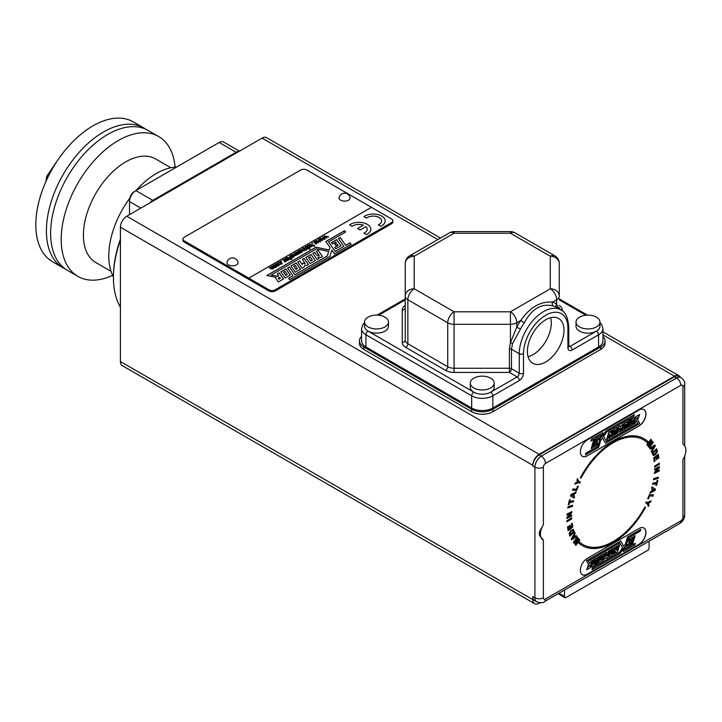 <?xml version="1.0" encoding="UTF-8"?>
<svg xmlns="http://www.w3.org/2000/svg" width="722" height="722" viewBox="0 0 722 722"><rect width="100%" height="100%" fill="white"/><g stroke="black" fill="none" stroke-linecap="round" stroke-linejoin="round"><path stroke-width="1.08" d="M145.934 129.301A80.747 46.623 120 0 0 143.877 127.984L133.299 121.883A80.747 46.623 120 0 0 92.921 125.881A80.747 46.623 120 0 0 40.17 197.034A80.747 46.623 120 0 0 52.553 261.743L63.121 267.844A80.747 46.623 120 0 0 65.296 268.972M143.877 127.984A80.747 46.623 120 0 0 103.499 131.982A80.747 46.623 120 0 0 50.748 203.144A80.747 46.623 120 0 0 63.121 267.844M45.91 181.529L46.65 176.448L56.975 161.223M46.65 176.448L47.932 177.188M175.121 167.116A80.747 46.623 120 0 0 158.678 136.53L148.1 130.429A80.747 46.623 120 0 0 107.731 134.427A80.747 46.623 120 0 0 54.971 205.58A80.747 46.623 120 0 0 67.354 270.29L77.922 276.391A80.747 46.623 120 0 0 112.632 275.344M158.678 136.53A80.747 46.623 120 0 0 118.3 140.528A80.747 46.623 120 0 0 65.549 211.69A80.747 46.623 120 0 0 77.922 276.391M111.044 271.346L95.791 262.537A59.818 34.53 -60 0 1 95.791 193.469A59.818 34.53 -60 0 1 155.609 158.939L170.861 167.739M113.435 276.923A67.29 38.853 -60 0 1 129.798 198.198M136.07 190.464A67.29 38.853 -60 0 1 176.664 167.026M120.412 240.038A90.62 52.318 120 0 0 113.435 277.645L113.435 276.427A89.122 51.452 -60 0 1 120.412 239.108M129.428 214.696A19.44 11.227 120 0 0 129.509 212.873M140.826 208.107L129.509 201.582L129.509 200.355A7.473 4.314 -60 0 1 134.797 191.204L135.853 190.59A8.971 5.18 120 0 0 129.509 201.582L129.509 214.091A17.942 10.361 -60 0 1 129.5 214.651M113.435 277.645A90.62 52.318 120 0 0 120.412 307.193M437.857 239.56L262.104 138.092L239.063 151.394A8.971 5.18 120 0 0 236.094 152.252L152.775 200.355A8.971 5.18 120 0 0 149.797 202.927L126.756 216.23L539.135 454.318A8.971 5.18 120 0 0 532.791 465.302L532.791 465.916A8.971 5.18 -60 0 1 539.135 454.923L674.483 376.785A8.971 5.18 -60 0 1 678.969 376.342L681.081 377.561A8.971 5.18 -60 0 0 676.595 378.003L674.483 376.785M239.063 151.394L149.797 202.927M239.46 151.16L223.658 142.044A8.971 5.18 120 0 0 219.172 142.487L134.797 191.204L135.853 190.59L152.775 200.355M262.104 138.092A8.971 5.18 -60 0 1 266.589 137.649L440.483 238.043M534.65 603.718L122.271 365.63A8.971 5.18 -60 0 1 120.412 361.523L532.791 599.612A8.971 5.18 120 0 0 534.65 603.718A8.971 5.18 120 0 0 539.135 603.276L539.93 602.816M532.791 465.302L120.412 227.222L120.412 361.523M120.412 227.222A8.971 5.18 -60 0 1 126.756 216.23M361.56 336.461A14.954 8.637 0 0 0 359.448 340.892A14.954 8.637 0 0 0 363.825 346.993L471.674 409.266A14.954 8.637 0 0 0 492.828 409.266L492.828 411.702L600.677 349.439L600.677 346.993A14.954 8.637 0 0 0 605.054 340.892A14.954 8.637 0 0 0 602.942 336.461M492.828 411.702A14.954 8.637 180 0 1 471.674 411.702L471.674 409.266M363.825 346.993L363.825 349.439L471.674 411.702M363.825 349.439A14.954 8.637 180 0 1 359.448 343.329L359.448 340.892M605.054 340.892L605.054 343.329A14.954 8.637 180 0 1 600.677 349.439M392.84 220.77A4.485 2.59 180 0 1 391.532 222.602L275.217 289.757A4.485 2.59 180 0 1 268.873 289.757L248.783 278.132L371.442 207.34L391.532 218.937A4.485 2.59 180 0 1 392.84 220.77L392.84 221.97A4.485 2.59 180 0 1 391.532 223.802L275.217 290.948A4.485 2.59 180 0 1 268.873 290.948L184.281 242.114A4.485 2.59 180 0 1 182.964 240.282L182.964 239.063A4.485 2.59 0 0 0 184.281 240.895L184.281 242.114M680.223 377.065A8.971 5.18 120 0 0 678.969 375.729A8.971 5.18 120 0 0 674.483 376.171L539.135 454.318M564.514 590.036L564.514 596.435A2.987 1.724 120 0 0 565.136 597.807A2.987 1.724 120 0 0 565.362 597.897L648.257 550.038A2.987 1.724 120 0 0 649.105 547.601L649.105 541.193M532.791 596.562L534.912 597.78A8.971 5.18 -60 0 0 536.771 601.886L534.65 600.668A8.971 5.18 -60 0 1 532.791 596.562L532.791 599.612M543.368 540.101L539.514 535.417A12.563 7.256 120 0 1 539.352 533.558A12.563 7.256 120 0 1 539.514 531.5L543.368 524.813A12.563 7.256 120 0 0 543.007 539.912A12.563 7.256 120 0 0 543.368 540.101L543.368 597.78A5.984 3.457 180 0 1 534.912 597.78L534.912 467.134L532.791 465.916M682.94 444.229L683.301 444.418A12.563 7.256 120 0 0 682.94 444.229L682.94 386.55L682.94 444.229M371.442 207.34L306.94 170.076A4.485 2.59 0 0 0 300.596 170.076L184.281 237.231A4.485 2.59 0 0 0 182.964 239.063M184.281 240.895L248.783 278.132L371.442 207.313M278.584 265.867C276.788 266.472 275.515 266.129 274.748 264.857C275.994 263.277 277.483 263.34 279.206 265.019L278.584 265.867M281.76 261.102L280.578 261.102L281.76 261.102M288.439 260.182C286.652 260.777 285.37 260.443 284.612 259.162C285.858 257.592 287.338 257.646 289.062 259.333L288.439 260.182M293.367 257.33C291.58 257.935 290.307 257.592 289.54 256.328C290.767 254.74 292.257 254.794 293.998 256.509L293.367 257.33M301.579 252.592C299.792 253.196 298.511 252.853 297.744 251.59C298.971 250.002 300.46 250.056 302.202 251.77L301.579 252.592M306.579 249.622L306.615 248.296L303.402 247.926L306.624 247.872L305.424 246.762L305.938 246.464L310.171 248.9L309.648 249.198L307.238 247.808L307.256 249.234L306.579 249.622M312.924 245.498L309.675 244.307L314.223 245.218L314.404 246.355L312.4 245.796L312.924 245.498L312.4 245.922M314.846 242.132L316.507 243.892L315.992 244.189L313.899 241.87L314.431 241.554L317.409 242.565L315.658 240.85L316.2 240.534L320.198 241.762L316.57 241.058L318.348 242.836L314.846 242.132L316.507 244.018M323.375 237.213L325.035 238.973L324.53 239.262L322.427 236.942L325.929 237.646L324.187 235.923L328.736 236.834L325.108 236.13L326.876 237.908L323.384 237.204L325.035 239.09M305.18 263.521L302.328 259.442L304.124 258.404L308.438 264.577L306.651 265.606L304.855 265.064L304.061 267.104L302.067 268.25L297.753 262.086L299.747 260.931L302.301 264.577L302.735 263.178L305.18 263.62L302.735 263.178M315.352 260.579L311.038 254.415L305.803 257.438L310.117 263.602L315.352 260.579M367.227 229.244A8.375 4.837 0 0 0 365.91 226.654L360.125 229.993L357.589 228.522L363.374 225.165A8.375 4.837 0 0 0 352.146 226.338L349.592 224.858A11.967 6.904 180 0 1 362.877 222.728A11.967 6.904 180 0 1 370.819 229.235A11.967 6.904 180 0 1 370.819 229.253A11.967 6.904 180 0 1 367.317 234.145A11.967 6.904 180 0 1 366.424 234.605L363.87 233.134A8.375 4.837 0 0 0 364.772 232.655A8.375 4.837 0 0 0 367.227 229.235A8.375 4.837 0 0 0 365.91 226.627L360.125 229.966L357.589 228.522M363.346 225.174A8.375 4.837 0 0 0 352.146 226.365L349.592 224.858M385.196 220.959L385.196 220.932A11.967 6.904 180 0 1 385.196 220.959A11.967 6.904 180 0 1 381.694 225.842A11.967 6.904 180 0 1 380.81 226.302L378.247 224.831A8.375 4.837 0 0 0 379.158 224.352A8.375 4.837 0 0 0 381.613 220.932A8.375 4.837 0 0 0 375.864 216.365A8.375 4.837 0 0 0 366.532 218.062L363.969 216.564A11.967 6.904 180 0 1 377.254 214.425A11.967 6.904 180 0 1 385.196 220.932A11.967 6.904 180 0 1 381.694 225.815A11.967 6.904 180 0 1 380.81 226.275L378.247 224.831M351.091 244.244L350.08 242.791L345.703 245.318L340.261 237.538L338.438 238.594L343.88 246.373L335.17 251.4L328.528 241.906L345.603 232.042L344.629 230.652L325.83 241.5L330.026 247.502L329.205 249.956L315.974 247.195L266.905 275.515L276.111 277.383L275.434 277.771L278.322 281.959L283.484 278.981L279.17 272.808L277.239 273.927L278.665 275.948L278.024 276.318L271.21 275.01L316.426 248.9L328.681 251.464L327.355 255.904L294.829 274.694L289.387 266.914L287.527 267.988L292.97 275.768L288.647 278.205L289.603 279.73L329.81 256.518L331.831 250.101L334.466 253.837L351.091 244.244M335.739 248.81L341.001 245.778L336.687 239.605L331.416 242.646L332.346 243.973L335.856 241.978L336.506 242.953L334.737 243.964L335.676 245.309L337.4 244.316L338.04 245.435L334.719 247.348L335.739 248.81M319.305 255.57L316.344 251.346L318.149 250.308L322.472 256.472L320.667 257.519L317.951 256.942L319.016 258.467L317.148 259.541L312.834 253.377L314.702 252.294L316.615 255.056L319.305 255.57L316.615 255.056M300.496 269.162L296.173 262.988L290.966 266.003L295.28 272.167L300.496 269.162M285.127 278.033L280.813 271.86L285.903 268.927L290.226 275.091L285.127 278.033M319.106 239.668L320.767 241.437L320.261 241.726L318.158 239.406L318.7 239.09L321.66 240.11L319.927 238.386L320.469 238.07L324.467 239.298L320.839 238.594L322.617 240.372L319.106 239.668L320.767 241.554M312.969 243.088L311.787 243.088L312.969 243.088M308.104 246.355L307.22 246.067L307.852 245.272L310.893 245.345L311.696 246.319L310.289 247.393L307.96 246.906L310.252 245.588C308.574 245.137 307.852 245.39 308.104 246.355L308.032 246.382M305.153 250.227L305.126 249.965C304.043 251.364 302.5 251.247 300.478 249.613L304.323 250.498L304.621 249.821L302.455 248.476L302.978 248.169L306.038 249.938L305.162 250.173M298.61 254.027L296.742 254.767C295.722 256.139 294.224 256.003 292.257 254.361L296.011 255.29L295.858 254.334L294.08 253.314L294.594 253.007L297.816 254.252L298.132 253.801L295.903 252.258L296.417 251.96L299.477 253.729L298.619 253.973M290.253 258.584L287.013 257.393L291.553 258.296L291.733 259.442L290.136 259.117L290.253 258.584L289.739 259.008M285.515 261.716L284.287 261.833C285.064 261.156 284.558 260.489 282.771 259.839L283.286 259.541L286.345 261.31L285.506 261.761M284.287 261.833L284.982 261.463M279.793 263.963L281.463 263.359L279.73 262.357L278.791 262.546L278.214 263.692L277.799 263.034L278.358 262.303L279.82 261.96L282.094 263.088L281.562 264.153L279.369 264.297L281.472 263.521M275.614 267.302L273.746 268.043C272.726 269.414 271.228 269.279 269.261 267.636L273.015 268.566L272.862 267.609L271.084 266.589L271.598 266.283L274.82 267.528L275.136 267.077L272.907 265.534L273.421 265.236L276.481 267.005L275.623 267.248M272.907 265.66L273.421 265.353L276.481 267.122M271.084 266.707L274.279 267.79L275.136 267.158M269.261 267.763L269.784 267.456L272.528 268.837L273.322 268.196M274.757 264.938C275.975 263.413 277.465 263.467 279.206 265.1M275.443 264.793L275.443 264.857C276.391 266.102 277.419 266.228 278.512 265.236L278.512 265.2M275.804 264.27L275.443 264.739C276.391 265.976 277.419 266.102 278.512 265.118L275.804 264.27M278.457 263.025L278.692 263.476M277.799 263.106L279.82 262.086L282.158 263.449M280.578 261.22L281.76 261.22M282.771 259.965L283.286 259.658L286.345 261.427M284.369 261.942L284.982 261.508M284.612 259.243C285.84 257.718 287.32 257.772 289.062 259.406M285.307 259.099L285.298 259.162C286.255 260.407 287.275 260.534 288.376 259.541L288.367 259.505M285.668 258.575L285.298 259.045C286.255 260.29 287.275 260.416 288.376 259.424L285.668 258.575M291.174 258.521L291.941 259.081M287.013 257.519L291.553 258.422M289.549 256.4C290.731 254.875 292.22 254.929 293.989 256.563M290.235 256.256L290.226 256.319C291.183 257.564 292.202 257.691 293.303 256.698L293.303 256.662M290.596 255.732L290.226 256.202C291.183 257.438 292.202 257.564 293.303 256.581L290.596 255.732M295.903 252.384L296.417 252.077L299.477 253.846M294.08 253.431L297.274 254.514L298.132 253.882M292.257 254.478L295.524 255.561L296.318 254.92M297.753 251.662C298.935 250.137 300.424 250.191 302.202 251.825M298.439 251.518L298.439 251.581C299.386 252.826 300.415 252.953 301.507 251.96L301.507 251.924M298.8 250.994L298.439 251.464C299.386 252.7 300.415 252.826 301.507 251.843L298.8 250.994M302.455 248.594L302.978 248.296L306.038 250.065M300.478 249.74L301.002 249.433L303.673 250.787L304.675 249.992M306.579 249.749L306.615 248.296M307.238 247.808L307.256 249.361M305.424 246.879L305.938 246.581L310.171 249.027M303.402 248.052L306.624 247.998L306.642 247.465M308.926 246.852C310.65 247.168 311.227 246.834 310.65 245.85L308.926 246.969C310.65 247.294 311.227 246.96 310.65 245.967M310.65 245.85L311.011 246.446M307.229 246.13L309.35 245.02L311.696 246.373M307.96 247.032L310.252 245.588M313.844 245.435L314.602 245.994M309.675 244.433L314.223 245.336M311.787 243.206L312.969 243.206M316.57 241.058L318.348 242.953M315.658 240.977L320.198 241.879M317.391 242.691L316.759 242.339M313.899 241.987L316.759 242.457M320.839 238.594L322.617 240.489M319.927 238.513L324.467 239.424M321.66 240.227L321.019 239.875M318.158 239.523L321.019 239.993M325.108 236.13L326.876 238.025M324.187 236.049L328.736 236.96M325.929 237.764L325.288 237.412M322.427 237.069L325.288 237.538M280.867 271.932L285.903 269.017L290.172 275.118M283.556 272.158L285.768 275.425L287.257 274.468L285.046 271.301L283.556 272.158L285.768 275.326L287.257 274.468M293.809 266.247L296.02 269.505L297.419 268.602L295.199 265.434L293.809 266.247L296.02 269.405L297.419 268.602M300.442 269.189L296.173 263.088L291.011 266.066M302.383 259.505L304.124 258.503L308.393 264.604M297.798 262.149L299.747 261.03L302.301 264.676L302.735 263.277M308.565 257.718L310.785 260.985L312.337 259.992L310.126 256.824L308.565 257.718L310.785 260.886L312.337 259.992M315.306 260.606L311.038 254.505L305.848 257.501M316.398 251.418L318.149 250.399L322.418 256.5M312.888 253.44L314.702 252.393L316.615 255.155M317.951 256.942L318.971 258.494M340.955 245.805L336.687 239.704L331.47 242.709M336.506 242.953L334.782 244.036M338.04 245.435L334.764 247.42M278.313 278.187L278.954 279.197L280.362 278.295L279.721 277.374L278.313 278.187L278.954 279.098L280.362 278.295M351.045 244.271L350.08 242.89L345.703 245.417L340.261 237.637L338.492 238.657M343.88 246.373L335.17 251.491L328.528 241.906M345.558 232.069L344.629 230.751L325.875 241.572M330.026 247.502L329.205 250.056L315.974 247.294L267.023 275.542M276.111 277.383L275.479 277.844M283.439 279.008L279.17 272.907L277.284 273.999M278.665 275.948L278.024 276.418L271.21 275.01M328.681 251.464L327.355 256.003L294.829 274.784L289.387 267.005L287.573 268.052M292.97 275.768L288.692 278.277M381.613 220.932A8.375 4.837 0 0 0 375.882 216.338A8.375 4.837 0 0 0 366.532 218.035L363.969 216.564M370.819 229.235L370.819 229.253A11.967 6.904 180 0 1 367.317 234.118A11.967 6.904 180 0 1 366.424 234.578L366.424 234.605M366.424 234.578L363.87 233.107M227.015 262.14A5.55 3.204 0 0 0 229.993 265.479A5.55 3.204 0 0 0 236.419 264.893A5.55 3.204 0 0 0 237.98 262.14A5.677 5.677 0 0 0 227.015 262.14M339.096 197.431A5.55 3.204 0 0 0 342.075 200.77A5.55 3.204 0 0 0 348.5 200.184A5.55 3.204 0 0 0 350.062 197.431A5.677 5.677 0 0 0 339.096 197.431M492.828 409.266L600.677 346.993M599.955 322.635L601.625 324.503L602.942 328.681L602.942 340.892A14.954 8.637 180 0 1 598.565 346.993L492.828 408.038A14.954 8.637 180 0 1 471.674 408.038L365.937 346.993A14.954 8.637 180 0 1 361.56 340.892L361.56 328.681A14.954 8.637 180 0 0 365.937 334.782L365.937 346.993M563.981 330.333A25.857 14.927 120 0 0 558.62 318.492A25.857 14.927 120 0 0 532.764 333.42A25.857 14.927 120 0 0 532.764 363.283A25.857 14.927 120 0 0 552.691 356.352A25.857 14.927 120 0 0 563.981 330.333M528.08 356.74A25.857 14.927 120 0 0 551.292 323.005A25.857 14.927 120 0 0 550.615 317.707M364.547 322.03L364.547 326.236A11.967 6.904 0 0 0 368.058 331.118A11.967 6.904 0 0 0 384.97 331.118A11.967 6.904 0 0 0 388.472 326.236L388.472 322.03A11.967 6.904 0 0 0 381.586 315.776A19.44 19.44 0 0 0 371.442 315.776A11.967 6.904 0 0 0 364.547 322.03A11.967 6.904 0 0 0 371.938 328.411A11.967 6.904 0 0 0 384.97 326.913A11.967 6.904 0 0 0 388.472 322.03M470.293 383.075L470.293 387.281A11.967 6.904 0 0 0 473.794 392.172A11.967 6.904 0 0 0 490.707 392.172A11.967 6.904 0 0 0 494.218 387.281L494.218 383.075A11.967 6.904 0 0 0 487.323 376.821A19.44 19.44 0 0 0 477.179 376.821A11.967 6.904 0 0 0 470.293 383.075A11.967 6.904 0 0 0 477.675 389.456A11.967 6.904 0 0 0 490.707 387.958A11.967 6.904 0 0 0 494.218 383.075M576.03 322.03L576.03 326.236A11.967 6.904 0 0 0 583.412 332.616A11.967 6.904 0 0 0 596.453 331.118A11.967 6.904 0 0 0 599.955 326.236L599.955 322.03A11.967 6.904 0 0 0 593.06 315.776A19.44 19.44 0 0 0 582.916 315.776A11.967 6.904 0 0 0 576.03 322.03A11.967 6.904 0 0 0 583.412 328.411A11.967 6.904 0 0 0 596.453 326.913A11.967 6.904 0 0 0 599.955 322.03M509.389 348.726A2.987 1.724 180 0 1 511.501 349.231L511.501 368.762A2.987 1.724 180 0 0 509.389 368.256L509.389 372.426A2.987 1.724 120 0 0 511.501 368.762L519.262 373.247A2.987 1.724 120 0 1 517.142 376.902A2.987 1.724 60 0 1 519.262 380.566L492.828 395.827A2.987 1.724 60 0 0 490.707 392.172L517.142 376.902L509.389 372.426L454.066 372.426L454.066 368.256L509.389 368.256L509.389 348.726L510.436 342.67L516.781 327.147L520.49 329.052L512.503 343.681L511.501 349.231L519.262 353.708A34.394 19.855 -60 0 1 534.271 319.097A34.394 19.855 -60 0 1 560.777 309.882L556.021 307.139A34.394 19.855 120 0 0 553.413 306.029C541.635 303.014 531.906 308.628 524.226 322.878A34.394 19.855 120 0 0 520.49 329.052M512.503 343.681A2.987 1.661 -160.7 0 0 510.436 342.67L510.436 324.304A8.971 5.18 0 0 0 516.781 322.788L516.781 327.147A37.382 21.588 -60 0 1 520.842 320.433C529.867 307.301 540.444 301.2 552.565 302.121A2.987 2.419 -73.9 0 0 553.413 306.029M556.707 307.536A2.987 2.437 -53.2 0 1 556.635 304.142L556.635 299.774A8.971 5.18 0 0 0 559.261 296.11L559.261 263.566L559.261 296.11A8.971 7.328 0 0 0 550.29 288.782L550.29 256.247L510.436 233.233L454.066 233.233L414.211 256.247L414.211 288.782L454.066 311.796L510.436 311.796L550.29 288.782A8.971 5.18 60 0 1 556.635 299.774L552.565 302.121A37.382 21.588 -60 0 1 556.635 304.142L558.819 308.754M454.066 372.426A11.967 6.904 0 0 1 445.609 370.404L405.755 347.39A11.967 6.904 0 0 1 402.253 342.508A2.987 2.446 180 0 0 405.241 340.062L405.241 263.566A8.971 7.328 0 0 1 414.211 256.247A8.971 5.18 60 0 0 409.726 255.796A8.971 8.971 0 0 0 405.241 263.566M445.609 370.404A2.987 1.724 120 0 0 447.721 366.74L447.721 322.788A8.971 5.18 0 0 0 454.066 324.304L510.436 324.304L510.436 311.796A8.971 5.18 60 0 1 516.781 322.788L520.842 320.433L524.226 322.878M543.368 597.78A2.987 1.724 120 0 0 545.48 598.998L680.828 520.86A2.987 1.724 120 0 0 682.94 517.196L682.94 459.517A12.563 7.256 120 0 0 683.301 444.418M639.06 528.486L587.248 558.404A9.72 5.614 120 0 0 580.38 570.308A9.72 5.614 120 0 0 582.392 574.757A9.72 5.614 120 0 0 587.248 574.279L639.06 544.361A9.72 5.614 120 0 0 645.414 535.796A9.72 5.614 120 0 0 643.925 528.008A9.72 5.614 120 0 0 639.06 528.486M587.248 455.844L639.06 425.926A9.72 5.614 120 0 0 645.937 414.022A9.72 5.614 120 0 0 643.925 409.573A9.72 5.614 120 0 0 639.06 410.051L587.248 439.969A9.72 5.614 120 0 0 580.903 448.533A9.72 5.614 120 0 0 582.392 456.322A9.72 5.614 120 0 0 587.248 455.844L638.952 425.863A9.72 5.614 120 0 0 645.829 413.959A9.72 5.614 120 0 0 643.871 409.545M580.28 481.935L579.694 483.153L578.105 482.666L574.856 484.2L575.551 482.756L577.717 481.818L576.887 479.977L577.564 478.569L578.692 481.448L580.28 481.935M570.976 494.642L576.102 491.917L575.678 493.243L574.513 493.839L573.737 496.303L574.568 496.745L574.152 498.072L570.561 495.969L570.976 494.642M572.645 505.229L572.447 506.429L567.799 507.945L567.997 506.736L572.645 505.229M571.698 517.782L571.734 518.874L566.978 521.826L566.941 520.733L571.698 517.782M574.414 531.843L569.884 536.157L569.153 533.63L570.958 530.3L573.277 529.325L574.414 531.843L569.775 536.094M579.324 539.487L579.802 540.074L575.813 545.363L575.028 544.424L577.284 540.246L574.107 543.305L573.313 542.357L577.311 537.069L577.79 537.646L574.649 541.816L578.304 538.26L578.809 538.874L576.174 543.648L579.324 539.487M645.694 503.09L646.289 501.88L647.86 502.395L651.1 500.915L650.396 502.35L648.23 503.261L649.042 505.138L648.356 506.528L647.264 503.613L645.694 503.09M655.08 490.482L649.962 493.135L650.396 491.799L651.551 491.222L652.354 488.758L651.533 488.298L651.966 486.971L655.513 489.155L655.08 490.482L649.854 493.072M653.536 479.805L653.753 478.605L658.392 477.17L658.175 478.37L653.536 479.805M654.628 467.188L654.601 466.096L659.357 463.208L659.385 464.3L654.628 467.188M652.092 452.965L656.641 448.714L657.345 451.268L655.504 454.589L653.211 455.537L652.092 452.965M647.309 445.185L646.84 444.59L650.865 439.337L651.632 440.303L649.34 444.463L652.535 441.44L653.311 442.415L649.286 447.667L648.807 447.071L651.975 442.929L648.302 446.44L647.814 445.817L650.486 441.052L647.309 445.185M655.278 445.817L651.731 452.143L651.307 451.304L652.119 449.878L651.334 448.326L650.179 449.102L649.755 448.263L654.845 444.978L655.278 445.817L651.632 452.08M654.249 461.665L653.609 457.928L658.293 454.246L658.915 457.892L658.13 458.515L657.67 455.862L656.632 456.683L657.056 459.147L656.271 459.77L655.847 457.297L654.565 458.308L655.034 461.042L654.249 461.665M654.628 469.977L654.692 468.921L659.439 466.565L659.376 467.675L656.063 471.583L659.24 470.004L659.177 471.06L654.43 473.415L654.493 472.269L657.751 468.434L654.628 469.977M652.562 484.372L652.859 483.135L656.623 482.377L657.056 480.59L657.823 480.437L656.65 485.247L655.892 485.401L656.325 483.605L652.562 484.372M647.715 498.749L649.475 494.453L653.482 494.985L652.977 496.222L649.647 495.779L648.401 498.839L647.715 498.749M582.871 544.505A60.468 34.909 -60 0 1 582.816 544.469L582.925 544.532A60.468 34.909 -60 0 0 583.593 544.902L584.594 545.399A60.468 34.909 -60 0 0 585.849 545.922L586.923 546.301A60.468 34.909 -60 0 0 588.24 546.671L589.369 546.924A60.468 34.909 -60 0 0 590.767 547.159L591.941 547.285A60.468 34.909 -60 0 0 593.394 547.357L594.621 547.357A60.468 34.909 -60 0 0 596.128 547.285L597.392 547.159A60.468 34.909 -60 0 0 598.944 546.933L600.244 546.689A60.468 34.909 -60 0 0 601.832 546.31L603.159 545.94A60.468 34.909 -60 0 0 604.774 545.417L606.119 544.929A60.468 34.909 -60 0 0 607.753 544.262L609.124 543.648A60.468 34.909 -60 0 0 610.767 542.836L612.139 542.114A60.468 34.909 -60 0 0 613.79 541.166L615.162 540.327A60.468 34.909 -60 0 0 616.814 539.244L618.176 538.296A60.468 34.909 -60 0 0 619.819 537.087L621.173 536.04A60.468 34.909 -60 0 0 622.788 534.704L624.115 533.558A60.468 34.909 -60 0 0 625.712 532.114L627.012 530.869A60.468 34.909 -60 0 0 628.573 529.316L629.837 527.99A60.468 34.909 -60 0 0 631.344 526.347L632.58 524.93A60.468 34.909 -60 0 0 634.033 523.197L635.225 521.708A60.468 34.909 -60 0 0 636.623 519.885L637.761 518.342A60.468 34.909 -60 0 0 639.096 516.447L640.17 514.84A60.468 34.909 -60 0 0 641.434 512.873L642.445 511.221A60.468 34.909 -60 0 0 643.627 509.209L644.575 507.512A60.468 34.909 -60 0 0 644.863 506.979L645.531 507.331L645.242 507.864L645.432 507.277M645.134 507.801A61.767 35.658 120 0 1 643.266 511.068L643.383 511.14A61.767 35.658 120 0 0 645.242 507.864M642.959 511.591L643.383 511.14L642.959 511.591A61.767 35.658 120 0 1 640.965 514.777L640.631 515.282A61.767 35.658 120 0 1 638.519 518.378L638.167 518.856A61.767 35.658 120 0 1 635.947 521.835L635.577 522.304A61.767 35.658 120 0 1 633.257 525.147L632.878 525.589A61.767 35.658 120 0 1 630.468 528.287L630.08 528.712A61.767 35.658 120 0 1 627.598 531.257L627.192 531.654A61.767 35.658 120 0 1 624.647 534.027L624.232 534.397A61.767 35.658 120 0 1 621.642 536.59L621.218 536.924A61.767 35.658 120 0 1 618.592 538.928L618.167 539.235A61.767 35.658 120 0 1 615.514 541.031L615.09 541.301A61.767 35.658 120 0 1 612.418 542.89L611.994 543.134A61.767 35.658 120 0 1 609.332 544.496L608.917 544.695A61.767 35.658 120 0 1 606.272 545.841L605.848 546.003A61.767 35.658 120 0 1 603.24 546.915L602.825 547.041A61.767 35.658 120 0 1 600.253 547.709L599.847 547.799A61.767 35.658 120 0 1 597.338 548.233L596.932 548.278A61.767 35.658 120 0 1 594.495 548.476L594.107 548.485A61.767 35.658 120 0 1 591.742 548.431L591.372 548.404A61.767 35.658 120 0 1 589.098 548.106L588.746 548.034A61.767 35.658 120 0 1 586.571 547.502L586.237 547.393A61.767 35.658 120 0 1 584.188 546.617L583.872 546.473A61.767 35.658 120 0 1 582.221 545.624M641.064 514.84L641.064 514.84A61.767 35.658 120 0 0 643.067 511.654M627.707 531.32L627.707 531.32A61.767 35.658 120 0 0 630.18 528.775L630.586 528.36A61.767 35.658 120 0 0 631.75 527.06L633.365 525.219A61.767 35.658 120 0 0 634.503 523.847L636.055 521.907A61.767 35.658 120 0 0 637.138 520.463L638.627 518.441A61.767 35.658 120 0 0 639.656 516.952L640.739 515.346M627.707 531.329L627.192 531.654M624.647 534.027L624.756 534.099A61.767 35.658 120 0 0 627.301 531.717M618.7 538.991L618.7 538.991A61.767 35.658 120 0 0 621.326 536.987L621.75 536.663A61.767 35.658 120 0 0 624.34 534.461M618.7 539L618.167 539.235M609.332 544.496L609.44 544.568A61.767 35.658 120 0 0 610.731 543.919L612.527 542.962A61.767 35.658 120 0 0 613.817 542.204L615.622 541.103A61.767 35.658 120 0 0 618.276 539.298M603.348 546.969L603.348 546.969A61.767 35.658 120 0 0 604.603 546.563L606.372 545.913A61.767 35.658 120 0 0 607.653 545.372L609.016 544.758M603.348 546.987L602.825 547.041M589.098 548.106L589.197 548.178A61.767 35.658 120 0 0 591.471 548.458L591.841 548.503A61.767 35.658 120 0 0 594.215 548.549L594.594 548.549A61.767 35.658 120 0 0 597.04 548.341L597.437 548.305A61.767 35.658 120 0 0 599.955 547.863L600.361 547.781A61.767 35.658 120 0 0 602.924 547.105M586.679 547.565L586.679 547.565A61.767 35.658 120 0 0 587.717 547.845L588.845 548.097M584.188 546.617L584.288 546.689A61.767 35.658 120 0 0 585.271 547.077L586.345 547.457M581.941 545.462L582.049 545.525A61.767 35.658 120 0 0 582.275 545.661A61.767 35.658 120 0 0 582.97 546.04L583.972 546.536M582.049 545.525L580.813 544.731A61.767 35.658 120 0 1 579.965 544.108L578.818 543.161L579.531 542.078L580.289 542.745A60.468 34.909 -60 0 0 581.372 543.558L582.311 544.171A60.468 34.909 -60 0 0 582.816 544.469M581.372 543.558L581.481 543.621A60.468 34.909 -60 0 1 580.398 542.809M581.481 543.621L582.311 544.171M582.925 544.532A60.468 34.909 -60 0 1 582.419 544.235M571.292 539.009L574.784 532.656L575.226 533.486L574.423 534.921L575.235 536.437L576.382 535.652L576.824 536.473L571.734 539.83L571.292 539.009M572.149 523.251L572.835 526.943L568.16 530.688L567.492 527.078L568.277 526.455L568.765 529.073L569.802 528.242L569.351 525.806L570.136 525.174L570.588 527.611L571.86 526.591L571.364 523.874L572.149 523.251M571.662 515.003L571.607 516.059L566.86 518.486L566.914 517.385L570.209 513.441L567.023 515.075L567.077 514.019L571.824 511.591L571.77 512.728L568.548 516.6L571.662 515.003M573.575 500.68L573.295 501.898L569.514 502.729L569.098 504.516L568.331 504.687L569.45 499.877L570.218 499.714L569.793 501.501L573.575 500.68M578.295 486.285L576.571 490.59L572.528 490.139L573.024 488.902L576.382 489.281L577.609 486.204L578.295 486.285M647.029 442.514L647.742 441.44A61.767 35.658 120 0 0 646.894 440.682L646.993 440.745A61.767 35.658 120 0 1 647.851 441.494L647.129 442.577L646.28 441.819A60.468 34.909 -60 0 0 645.206 440.98L644.277 440.339A60.468 34.909 -60 0 0 643.392 439.797A60.468 34.909 -60 0 0 643.121 439.644L642.02 439.066A60.468 34.909 -60 0 0 640.784 438.516L639.728 438.119A60.468 34.909 -60 0 0 638.419 437.712L637.3 437.442A60.468 34.909 -60 0 0 635.92 437.18L634.746 437.036A60.468 34.909 -60 0 0 633.311 436.927L632.093 436.9A60.468 34.909 -60 0 0 630.595 436.945L629.331 437.054A60.468 34.909 -60 0 0 627.797 437.243L626.497 437.469A60.468 34.909 -60 0 0 624.918 437.821L623.6 438.164A60.468 34.909 -60 0 0 621.985 438.66L620.64 439.129A60.468 34.909 -60 0 0 619.007 439.77L619.115 439.833A60.468 34.909 -60 0 1 620.749 439.193L620.64 439.129M640.784 438.516L640.892 438.579A60.468 34.909 -60 0 1 642.129 439.129M640.892 438.579L639.728 438.119M638.419 437.712L638.528 437.776A60.468 34.909 -60 0 1 639.836 438.182M638.528 437.776L637.3 437.442M635.92 437.18L636.028 437.243A60.468 34.909 -60 0 1 637.409 437.496M636.028 437.243L634.746 437.036M633.311 436.927L633.411 436.99A60.468 34.909 -60 0 1 634.855 437.09M633.411 436.99L632.093 436.9M630.595 436.945L630.703 437.009A60.468 34.909 -60 0 1 632.192 436.963M630.703 437.009L629.331 437.054M627.797 437.243L627.905 437.306A60.468 34.909 -60 0 1 629.44 437.108M627.905 437.306L626.497 437.469M624.918 437.821L625.026 437.875A60.468 34.909 -60 0 1 626.606 437.532M625.026 437.875L623.6 438.164M621.985 438.66L622.093 438.723A60.468 34.909 -60 0 1 623.7 438.227M622.093 438.723L620.749 439.193M619.115 439.833L617.644 440.366L619.007 439.77M616.11 441.205L614.756 441.792L616.11 441.205A60.468 34.909 -60 0 1 617.752 440.42M614.855 441.846L613.61 442.532L614.756 441.792M580.28 477.657L580.966 478A60.468 34.909 -60 0 1 581.255 477.45L582.176 475.762A60.468 34.909 -60 0 1 583.358 473.722L584.351 472.08A60.468 34.909 -60 0 1 585.605 470.094L586.661 468.488A60.468 34.909 -60 0 1 587.988 466.565L589.107 465.022A60.468 34.909 -60 0 1 590.506 463.172L591.679 461.683A60.468 34.909 -60 0 1 593.123 459.923L594.341 458.515A60.468 34.909 -60 0 1 595.849 456.827L597.103 455.501A60.468 34.909 -60 0 1 598.664 453.912L599.955 452.667A60.468 34.909 -60 0 1 601.543 451.196L602.861 450.032A60.468 34.909 -60 0 1 604.485 448.678L605.821 447.613A60.468 34.909 -60 0 1 607.473 446.377L608.827 445.411A60.468 34.909 -60 0 1 610.478 444.301L611.949 443.507A60.468 34.909 -60 0 1 613.61 442.532M613.501 442.469A60.468 34.909 -60 0 0 611.841 443.443L610.478 444.301M580.966 478L581.066 478.054A60.468 34.909 -60 0 1 581.354 477.513L582.284 475.825A60.468 34.909 -60 0 1 583.457 473.785L584.459 472.134A60.468 34.909 -60 0 1 585.704 470.148L586.769 468.551A60.468 34.909 -60 0 1 588.096 466.629L589.215 465.085A60.468 34.909 -60 0 1 590.605 463.235L591.778 461.746A60.468 34.909 -60 0 1 593.231 459.977L594.441 458.578A60.468 34.909 -60 0 1 595.957 456.891L597.211 455.555A60.468 34.909 -60 0 1 598.773 453.976L600.054 452.73A60.468 34.909 -60 0 1 601.652 451.25L602.969 450.095A60.468 34.909 -60 0 1 604.594 448.732L605.929 447.676A60.468 34.909 -60 0 1 607.572 446.44L608.926 445.474A60.468 34.909 -60 0 1 610.586 444.364M581.066 478.054L580.389 477.72L580.687 477.179A61.767 35.658 120 0 1 582.519 473.903L582.834 473.37A61.767 35.658 120 0 1 584.802 470.175L585.127 469.661A61.767 35.658 120 0 1 587.221 466.565L587.573 466.06A61.767 35.658 120 0 1 589.775 463.073L590.136 462.594A61.767 35.658 120 0 1 592.428 459.733L592.816 459.273A61.767 35.658 120 0 1 595.199 456.557L595.605 456.123A61.767 35.658 120 0 1 598.06 453.551L598.475 453.145A61.767 35.658 120 0 1 601.002 450.745L601.417 450.366A61.767 35.658 120 0 1 603.998 448.145L604.422 447.793A61.767 35.658 120 0 1 607.04 445.763L607.473 445.447A61.767 35.658 120 0 1 610.117 443.615L610.55 443.326A61.767 35.658 120 0 1 613.204 441.702L613.637 441.458A61.767 35.658 120 0 1 614.359 441.052L614.783 440.826A61.767 35.658 120 0 1 616.155 440.122L616.155 440.122A61.767 35.658 120 0 1 617.445 439.499L617.861 439.31A61.767 35.658 120 0 1 619.223 438.714L619.232 438.714A61.767 35.658 120 0 1 620.514 438.209L620.92 438.055A61.767 35.658 120 0 1 622.274 437.577L622.274 437.577A61.767 35.658 120 0 1 623.537 437.18L623.943 437.063A61.767 35.658 120 0 1 625.27 436.72L625.27 436.72A61.767 35.658 120 0 1 626.506 436.44L628.212 436.133A61.767 35.658 120 0 1 629.413 435.971L631.064 435.826A61.767 35.658 120 0 1 632.237 435.781L633.835 435.808A61.767 35.658 120 0 1 634.972 435.88L635.333 435.917A61.767 35.658 120 0 1 636.506 436.061L636.506 436.061A61.767 35.658 120 0 1 637.589 436.259L637.941 436.332A61.767 35.658 120 0 1 639.06 436.602L639.06 436.602A61.767 35.658 120 0 1 640.089 436.909L640.423 437.027A61.767 35.658 120 0 1 641.479 437.424L641.479 437.424A61.767 35.658 120 0 1 642.454 437.848L642.76 437.992A61.767 35.658 120 0 1 643.753 438.516L643.762 438.516A61.767 35.658 120 0 1 644.042 438.669A61.767 35.658 120 0 1 644.674 439.057L644.854 439.175A61.767 35.658 120 0 1 645.775 439.815L645.883 439.878A61.767 35.658 120 0 0 644.963 439.238M645.883 439.878L645.892 439.878A61.767 35.658 120 0 1 646.731 440.528M582.338 574.721A9.72 5.614 120 0 0 587.148 574.216L638.952 544.298A9.72 5.614 120 0 0 645.288 535.787A9.72 5.614 120 0 0 643.871 527.981M624.368 547.52L623.239 551.671L634.846 544.966L635.369 543.251L632.319 545.011L635.125 535.769L633.853 536.5L631.046 545.742L624.972 549.252L628.393 537.971L640.306 531.094L640.811 529.434L627.689 537.015L625.523 544.144L623.754 546.545L620.812 540.986L586.553 560.75L588.647 564.559L586.652 569.802L590.253 567.718L592.473 560.389L591.128 561.165L589.955 563.837L588.367 561.093L619.936 542.863L622.662 548.016L619.512 552.402L596.805 565.516L599.612 556.274L598.312 557.023L595.506 566.265L592.518 567.952L591.932 569.739L619.999 553.53L624.584 547.231L623.239 551.671M599.612 556.274L598.204 556.96L595.397 566.201L592.419 567.889L591.932 569.739M619.873 542.899L622.554 547.953L619.413 552.339L596.85 565.371M592.473 560.389L591.02 561.111L589.901 563.747M620.812 540.986L586.454 560.696L588.538 564.496L586.652 569.802M640.811 529.434L627.58 536.951L625.414 544.081L623.691 546.428M635.125 535.769L633.745 536.446L630.938 545.688L625.017 549.108M635.369 543.251L632.364 544.866M607.076 555.796L608.538 550.994L609.891 550.335L607.671 557.664L606.417 558.386L606.119 557.456L603.222 560.236L605.442 552.899L606.841 552.095L605.523 556.436L606.525 555.056L607.166 555.913L608.646 551.057L609.891 550.335M606.417 558.386L606.065 557.537M603.222 560.236L605.343 552.844L606.841 552.095M605.632 556.075L606.525 555.056M614.72 547.547L610.965 549.595L608.845 556.987L612.5 554.875L614.72 547.547L611.065 549.659L608.845 556.987M629.864 542.384L629.467 543.522L627.147 544.866L626.624 546.599L630.405 544.541L632.625 537.213L628.952 539.334L628.465 540.913L630.902 539.533L630.541 540.679L629.304 541.383L628.826 542.98L630.026 542.285L629.575 543.585L627.256 544.929L626.723 546.662M630.748 539.614L629.205 541.329L628.826 542.98M632.625 537.213L628.844 539.271L628.465 540.913M616.823 550.29L618.321 545.345L619.684 544.677L617.463 552.014L616.209 552.736L615.604 551.59L615.054 553.404L613.754 554.153L615.974 546.825L617.274 546.076L616.281 549.343L616.904 550.426L618.429 545.408L619.684 544.677M616.209 552.736L615.577 551.68M613.754 554.153L615.866 546.762L617.274 546.076M604.35 553.539L600.605 555.579L598.484 562.97L602.121 560.868L604.35 553.539L600.713 555.633L598.484 562.97M591.399 567.059L593.52 559.667L597.175 557.682L594.955 565.001L591.399 567.059L593.619 559.731L597.175 557.682M595.442 559.992L594.396 560.597L593.258 564.351L594.296 563.756L595.442 559.992M602.527 555.904L601.552 556.463L600.415 560.227L601.39 559.658L602.527 555.904M612.942 549.884L611.859 550.516L610.722 554.27L611.805 553.648L612.942 549.884M589.91 565.281L588.601 566.932L589.91 565.281M610.767 554.126L611.696 553.584L612.798 549.974M600.46 560.073L601.282 559.604L602.374 555.985M593.303 564.207L594.197 563.692L595.289 560.082M588.647 566.788L589.757 565.371M643.338 439.77A60.468 34.909 -60 0 0 643.284 439.734A60.468 34.909 -60 0 0 643.022 439.59L642.02 439.066M646.623 440.465A61.767 35.658 120 0 0 645.784 439.815L645.784 439.815M643.988 438.642A61.767 35.658 120 0 1 644.566 438.994L644.854 439.175M616.001 441.142A60.468 34.909 -60 0 1 617.644 440.366M650.757 439.274L651.632 440.303M651.524 440.24L649.34 444.463M652.435 441.386L653.311 442.415M653.202 442.351L649.177 447.604M648.203 446.377L651.975 442.929M647.21 445.131L650.486 441.052M650.08 449.039L651.334 448.326M654.737 444.914L655.17 445.754M654.051 446.512L652.074 447.703L652.724 448.813L654.051 446.512L652.183 447.757L652.724 448.813M656.578 448.777L657.029 452.261L655.395 454.526L653.157 455.501M656.163 450.329L653.148 453.145L653.879 454.499L655.251 453.624L656.397 452.116L656.054 450.266L653.04 453.082L653.672 454.409M658.184 454.192L658.915 457.892M658.807 457.829L658.022 458.452M656.632 456.683L657.67 455.862M656.524 456.62L657.056 459.147M656.948 459.084L656.163 459.706M654.565 458.308L655.847 457.297M654.457 458.244L655.034 461.042M654.926 460.988L654.141 461.602M659.258 463.154L659.385 464.3M659.276 464.246L654.52 467.125M659.339 466.502L659.376 467.675M659.267 467.612L656.063 471.583M659.132 469.941L659.177 471.06M659.069 471.006L654.322 473.352M654.529 469.923L657.751 468.434M658.284 477.107L658.175 478.37M658.067 478.307L653.428 479.742M657.715 480.374L656.65 485.247M656.551 485.184L655.784 485.337M652.453 484.309L656.325 483.605M651.424 488.234L652.354 488.758M651.858 486.908L655.513 489.155M655.405 489.092L654.971 490.418M654.285 489.859L652.85 489.038L652.309 490.725L654.285 489.859L652.959 489.101L652.408 490.779M653.383 494.922L652.977 496.222M652.878 496.158L649.647 495.779M649.538 495.716L648.401 498.839M648.293 498.785L647.616 498.685M650.991 500.86L650.396 502.35M650.296 502.286L648.23 503.261M648.121 503.207L649.042 505.138M648.934 505.075L648.248 506.474M645.585 503.035L647.264 503.613M579.423 542.014L580.289 542.745M579.215 539.424L579.802 540.074M579.703 540.011L575.705 545.3M573.999 543.242L577.284 540.246M577.203 537.006L577.79 537.646M577.69 537.583L574.649 541.816M578.196 538.206L578.809 538.874M578.701 538.811L576.174 543.648M574.676 532.601L575.226 533.486M575.118 533.423L574.423 534.921M574.315 534.858L575.235 536.437M576.273 535.589L576.824 536.473M576.716 536.41L571.625 539.776M573.828 535.986L572.411 538.233L574.387 537.024L573.828 535.986L572.519 538.296M573.232 529.298L574.306 531.789M572.717 530.39L570.344 532.051L570.353 534.542L573.349 531.69L572.6 530.363L571.228 531.248L570.091 532.782L570.353 534.542M572.041 523.188L572.835 526.943M572.726 526.889L568.052 530.625M568.169 526.392L568.765 529.073M570.028 525.111L570.588 527.611M571.598 517.719L571.734 518.874M571.634 518.811L566.878 521.762M571.553 514.948L571.607 516.059M571.508 515.995L566.752 518.423M566.923 515.012L570.209 513.441M571.725 511.528L571.77 512.728M571.662 512.665L568.548 516.6M572.546 505.165L572.447 506.429M572.338 506.366L567.691 507.882M573.467 500.617L573.295 501.898M573.187 501.844L569.514 502.729M569.405 502.665L569.098 504.516M568.99 504.452L568.223 504.624M570.109 499.651L569.793 501.501M575.994 491.853L575.678 493.243M575.569 493.189L574.513 493.839M574.414 493.776L573.737 496.303M574.468 496.682L574.044 498.018M573.656 494.29L571.671 495.184L573.124 495.969L573.656 494.29L571.779 495.247M578.187 486.222L576.571 490.59M576.472 490.536L572.42 490.076M580.172 481.872L579.694 483.153M579.595 483.09L578.105 482.666M577.997 482.603L574.757 484.137M577.456 478.506L578.692 481.448M582.338 456.295A9.72 5.614 120 0 0 587.148 455.781M603.069 432.658L591.354 439.301L590.939 441.079L593.989 439.319L591.192 448.561L592.464 447.83L595.262 438.588L601.345 435.077L597.924 446.358L586.002 453.236L585.497 454.896L598.619 447.315L600.785 440.185L602.554 437.785L605.505 443.344L639.755 423.579L637.661 419.771L639.665 414.527L636.064 416.612L633.835 423.94L635.179 423.164L636.353 420.493L637.941 423.236L606.381 441.467L603.646 436.314L606.796 431.927L629.503 418.814L626.705 428.056L628.005 427.307L630.802 418.065L633.79 416.377L634.376 414.59L606.309 430.799L601.733 437.099L603.069 432.658L591.462 439.364L590.939 441.079M634.376 414.59L606.2 430.736L601.832 436.747M629.358 418.904L626.705 428.056M636.299 420.529L637.842 423.182L606.327 441.368M639.665 414.527L635.956 416.549L633.835 423.94M602.509 437.839L605.505 443.344M601.191 435.158L597.816 446.295L585.894 453.181L585.497 454.896M593.845 439.409L591.192 448.561M616.417 433.994L618.537 426.603L619.783 425.881L620.189 426.873L623.086 424.094L620.866 431.431L619.476 432.234L620.785 427.893L619.783 429.274L619.142 428.417L617.671 433.272L616.417 433.994L618.637 426.666L619.891 425.944M620.144 426.729L623.086 424.094M619.476 432.234L620.577 428.191M619.783 429.274L619.124 428.48M617.463 427.343L613.709 429.391L611.588 436.783L615.243 434.671L617.463 427.343L613.808 429.455L611.588 436.783M599.585 437.667L595.803 439.725L593.692 447.117L597.365 444.996L597.843 443.416L595.406 444.797L595.767 443.651L597.004 442.947L597.482 441.35L596.282 442.044L596.733 440.745L599.052 439.4L599.585 437.667L595.912 439.788L593.692 447.117M597.482 441.35L596.336 441.891M597.843 443.416L595.46 444.653M606.624 439.653L608.736 432.261L610 431.53L610.713 432.74L611.254 430.926L612.554 430.177L610.334 437.505L609.034 438.263L610.027 434.987L609.404 433.904L607.879 438.922L606.624 439.653L608.845 432.325L610.108 431.594M610.631 432.586L611.155 430.872L612.554 430.177M609.034 438.263L609.928 434.924L609.386 433.985M627.824 421.368L624.079 423.399L621.967 430.79L625.604 428.697L627.824 421.368L624.187 423.462L621.967 430.79M629.133 426.657L631.254 419.265L634.909 417.271L632.689 424.599L629.133 426.657L631.353 419.329L634.909 417.271M636.407 419.049L637.716 417.397L636.407 419.049M613.366 434.445L614.449 433.814L615.595 430.059L614.503 430.682L613.366 434.445M623.781 428.426L624.756 427.866L625.893 424.103L624.927 424.671L623.781 428.426M630.875 424.337L631.912 423.733L633.05 419.978L632.012 420.574L630.875 424.337M613.411 434.292L614.449 433.814M614.35 433.76L615.442 430.141M623.826 428.281L624.756 427.866M624.647 427.803L625.748 424.193M630.92 424.184L631.912 423.733M631.804 423.67L632.905 420.06M636.452 418.904L637.382 418.48M637.273 418.426L637.562 417.478M129.509 214.091L129.987 214.371M236.094 152.252L219.172 142.487M674.483 376.171L602.942 334.873M558.972 593.231L564.514 596.435M682.94 459.517L682.94 512.313M539.135 454.923L541.256 456.151A8.971 5.18 -60 0 0 534.912 467.134A5.984 3.457 0 0 0 543.368 467.134L543.368 524.813M682.94 517.196A5.984 3.457 0 0 0 684.691 514.75L684.691 456.024M684.691 445.7L684.691 384.113A5.984 3.457 180 0 1 682.94 386.55A2.987 1.724 120 0 0 680.828 385.331L545.48 463.47A2.987 1.724 120 0 0 543.368 467.134M545.48 463.47A5.984 3.457 60 0 0 541.256 456.151L676.595 378.003A5.984 3.457 60 0 1 680.828 385.331M545.48 598.998A5.984 3.457 60 0 1 544.244 601.733L679.592 523.594C682.922 521.6 684.627 518.649 684.691 514.75M680.828 520.86A5.984 3.457 60 0 1 679.592 523.594M275.217 289.757L275.217 290.948M268.873 290.948L268.873 289.757M391.532 223.802L391.532 222.602M598.565 346.993L598.565 334.782L572.131 350.044A2.987 1.724 -120 0 0 570.01 346.38L596.453 331.118A2.987 1.724 -120 0 1 598.565 334.782A14.954 8.637 180 0 0 602.942 328.681M567.898 347.607L567.898 328.068A2.987 1.724 180 0 0 568.774 326.849L568.774 346.38A2.987 1.724 180 0 1 567.898 347.607A5.984 3.457 120 0 0 572.131 350.044M567.898 328.068A31.407 18.131 120 0 0 545.697 315.243A31.407 18.131 120 0 0 523.486 353.708L523.486 373.247A5.984 3.457 120 0 1 519.262 380.566M471.674 408.038L471.674 395.827A14.954 8.637 180 0 0 492.828 395.827L492.828 408.038M471.674 395.827L365.937 334.782A2.987 1.724 -60 0 1 368.058 331.118L473.794 392.172A2.987 1.724 120 0 0 471.674 395.827M585.831 315.216L559.261 299.883M405.241 299.883L378.68 315.216M402.253 342.508L402.253 309.964A2.987 2.446 180 0 0 405.241 307.527M405.241 305.397A11.967 6.904 0 0 0 402.253 309.964M559.261 307.527A2.987 2.446 180 0 0 562.257 309.964A11.967 6.904 0 0 0 559.261 305.397M562.257 309.964L562.257 310.866M568.774 345.667L570.01 346.38A2.987 1.724 120 0 1 568.792 346.641M454.066 324.304L454.066 368.256A8.971 5.18 0 0 1 447.721 366.74L407.867 343.726L407.867 299.774A8.971 5.18 -60 0 1 414.211 288.782A8.971 7.328 -0 0 0 405.241 296.11A8.971 5.18 0 0 0 407.867 299.774L447.721 322.788A8.971 5.18 -60 0 1 454.066 311.796L454.066 324.304M405.755 347.39A2.987 1.724 120 0 0 407.867 343.726A8.971 5.18 0 0 1 405.241 340.062M550.29 256.247A8.971 7.328 0 0 1 559.261 263.566A8.971 8.971 0 0 0 554.776 255.796A8.971 5.18 -60 0 0 550.29 256.247M514.921 232.791A8.971 8.971 0 0 0 510.436 231.591L510.436 233.233A8.971 5.18 -60 0 1 514.921 232.791L554.776 255.796M449.58 232.791A8.971 5.18 60 0 1 454.066 233.233L454.066 231.591A8.971 8.971 0 0 0 449.58 232.791L409.726 255.796M523.486 353.708A2.987 1.724 0 0 1 519.262 353.708L519.262 373.247A2.987 1.724 0 0 0 523.486 373.247M565.136 597.807L558.097 593.737M678.969 375.729L602.942 331.84M536.771 601.886C541.211 603.06 543.702 603.014 544.244 601.733M684.691 384.113C685.268 382.452 684.059 380.268 681.081 377.561M454.066 231.591L510.436 231.591M364.547 322.635L362.886 324.503L361.56 328.681M377.119 315.108L405.241 298.872M559.261 298.872L587.383 315.108M568.774 326.849C567.853 317.175 565.191 311.516 560.777 309.882"/></g></svg>
